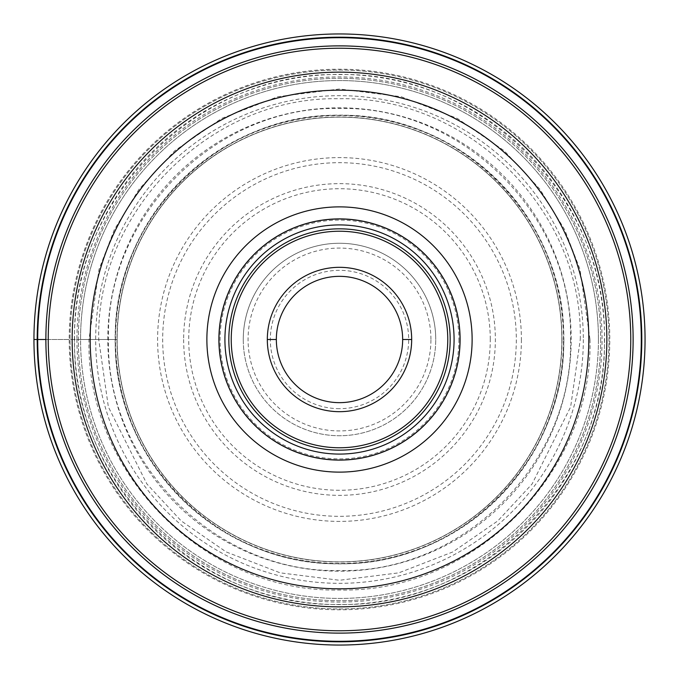 <?xml version="1.0" encoding="UTF-8"?>
<svg xmlns="http://www.w3.org/2000/svg" width="679" height="679" viewBox="0 0 679 679"><rect width="100%" height="100%" fill="white"/><g stroke="black" fill="none" stroke-linecap="round" stroke-linejoin="round"><path stroke-width="0.51" stroke-dasharray="3.4 2.55" d="M45.875 339.5L69.199 339.5A270.301 270.301 0 0 0 339.5 609.801A270.301 270.301 0 0 0 609.801 339.5A270.301 270.301 0 0 0 339.5 69.199A270.301 270.301 0 0 0 69.199 339.5L115.303 339.5C112.527 459.344 219.657 566.473 339.5 563.697C459.344 566.473 566.473 459.344 563.697 339.5C566.473 219.657 459.344 112.527 339.5 115.303C219.657 112.527 112.527 219.657 115.303 339.5L117.136 339.5A222.364 222.364 0 0 0 339.5 561.864A222.364 222.364 0 0 0 561.864 339.5A222.364 222.364 0 0 0 339.5 117.136A222.364 222.364 0 0 0 117.136 339.5A222.364 222.364 0 0 1 339.5 117.136A222.364 222.364 0 0 1 561.864 339.5A222.364 222.364 0 0 1 339.5 561.864A222.364 222.364 0 0 1 117.136 339.5L76.939 339.5A262.561 262.561 0 0 0 339.5 602.061A262.561 262.561 0 0 0 602.061 339.5A262.561 262.561 0 0 0 339.5 76.939A262.561 262.561 0 0 0 76.939 339.5L70.039 339.5A269.461 269.461 0 0 1 339.5 70.039A269.461 269.461 0 0 1 608.961 339.5A269.461 269.461 0 0 1 339.5 608.961A269.461 269.461 0 0 1 70.039 339.5A269.461 269.461 0 0 0 339.5 608.961A269.461 269.461 0 0 0 608.961 339.5A269.461 269.461 0 0 0 339.5 70.039A269.461 269.461 0 0 0 70.039 339.5L33.95 339.5A305.55 305.55 0 0 0 339.5 645.05A305.55 305.55 0 0 0 645.05 339.5A305.55 305.55 0 0 0 339.5 33.95A305.55 305.55 0 0 0 33.95 339.5M604.429 339.5C607.705 481.114 481.114 607.705 339.5 604.429C197.886 607.705 71.295 481.114 74.571 339.5C71.295 197.886 197.886 71.295 339.5 74.571C481.114 71.295 607.705 197.886 604.429 339.5M590.017 339.5C593.115 473.407 473.407 593.115 339.5 590.017C205.593 593.115 85.885 473.407 88.983 339.5L99.007 269.359L114.318 229.723L139.093 189.195L174.783 150.755L221.609 118.46L277.838 96.698L339.5 88.983L401.162 96.698L457.391 118.46L504.217 150.755L539.907 189.195L564.682 229.723L579.993 269.359L590.017 339.5M580.265 339.5C583.244 210.804 468.196 95.756 339.5 98.735C210.804 95.756 95.756 210.804 98.735 339.5L108.36 406.916L146.885 483.957L181.191 520.903L226.2 551.942L280.232 572.855L339.5 580.265L398.768 572.855L452.8 551.942L497.809 520.903L532.115 483.957L570.64 406.916L580.265 339.5M570.53 339.5C573.39 462.993 462.993 573.39 339.5 570.53C216.007 573.39 105.61 462.993 108.47 339.5C105.618 216.007 216.007 105.618 339.5 108.47C462.993 105.618 573.382 216.007 570.53 339.5M563.876 339.5A224.376 224.376 0 0 1 339.5 563.876A224.376 224.376 0 0 1 115.124 339.5A224.376 224.376 0 0 1 339.5 115.124A224.376 224.376 0 0 1 563.876 339.5M633.023 339.5A293.523 293.523 0 0 0 339.5 45.977A293.523 293.523 0 0 0 45.977 339.5A293.523 293.523 0 0 0 339.5 633.023A293.523 293.523 0 0 0 633.023 339.5A293.523 293.523 0 0 1 339.407 633.023A293.523 293.523 0 0 1 45.977 339.313A293.523 293.523 0 0 1 339.593 45.977A293.523 293.523 0 0 1 633.023 339.687A293.523 293.523 0 0 1 339.407 633.023A293.523 293.523 0 0 1 45.977 339.313A293.523 293.523 0 0 1 339.593 45.977A293.523 293.523 0 0 1 633.023 339.5M598.437 339.5A258.937 258.937 0 0 0 339.415 80.563A258.937 258.937 0 0 0 80.563 339.5A258.937 258.937 0 0 1 339.407 80.563A258.937 258.937 0 0 1 598.437 339.5A258.937 258.937 0 0 1 339.593 598.437A258.937 258.937 0 0 1 80.563 339.5A258.937 258.937 0 0 0 339.585 598.437A258.937 258.937 0 0 0 598.437 339.313A258.937 258.937 0 0 0 339.407 80.563A258.937 258.937 0 0 0 80.563 339.67A258.937 258.937 0 0 0 339.585 598.437A258.937 258.937 0 0 0 598.437 339.5M72.144 339.322A267.356 267.356 0 0 0 339.415 606.856A267.356 267.356 0 0 0 606.856 339.5A267.356 267.356 0 0 0 339.585 72.144A267.356 267.356 0 0 0 72.144 339.322M454.081 339.5A114.581 114.581 0 0 1 339.5 454.081A114.581 114.581 0 0 1 224.919 339.5A114.581 114.581 0 0 1 339.5 224.919A114.581 114.581 0 0 1 454.081 339.5M459.793 339.5A120.293 120.293 0 0 0 339.407 219.207A120.293 120.293 0 0 0 219.207 339.687A120.293 120.293 0 0 0 339.593 459.793A120.293 120.293 0 0 0 459.793 339.5A120.293 120.293 0 0 1 339.593 459.793A120.293 120.293 0 0 1 219.207 339.5A120.293 120.293 0 0 1 339.407 219.207A120.293 120.293 0 0 1 459.793 339.5A120.293 120.293 0 0 1 339.593 459.793A120.293 120.293 0 0 1 219.207 339.687A120.293 120.293 0 0 0 339.593 459.793A120.293 120.293 0 0 0 459.793 339.313A120.293 120.293 0 0 0 339.407 219.207A120.293 120.293 0 0 0 219.207 339.687A120.293 120.293 0 0 1 219.207 339.5M267.322 339.5A72.178 72.178 0 0 1 339.5 267.322A72.178 72.178 0 0 1 411.678 339.5A72.178 72.178 0 0 1 339.5 411.678A72.178 72.178 0 0 1 267.322 339.5A72.178 72.178 0 0 1 339.5 267.322A72.178 72.178 0 0 1 411.678 339.5A72.178 72.178 0 0 1 339.5 411.678A72.178 72.178 0 0 1 267.322 339.5M339.5 402.655A63.155 63.155 0 0 1 276.345 339.5A63.155 63.155 0 0 1 339.5 276.345A63.155 63.155 0 0 1 402.655 339.5A63.155 63.155 0 0 1 339.5 402.655M339.5 408.673A69.173 69.173 0 0 1 270.327 339.5A69.173 69.173 0 0 1 339.5 270.327A69.173 69.173 0 0 1 408.673 339.5A69.173 69.173 0 0 1 339.5 408.673M243.26 339.5A96.24 96.24 0 0 0 339.593 435.74A96.24 96.24 0 0 0 435.74 339.5A96.24 96.24 0 0 1 339.5 435.74A96.24 96.24 0 0 1 243.26 339.5A96.24 96.24 0 0 1 339.5 243.26A96.24 96.24 0 0 1 435.74 339.5A96.24 96.24 0 0 0 339.407 243.26A96.24 96.24 0 0 0 243.26 339.5A96.24 96.24 0 0 1 339.407 243.26A96.24 96.24 0 0 1 435.74 339.5M339.5 447.767A108.267 108.267 0 0 1 231.233 339.5A108.267 108.267 0 0 1 339.5 231.233A108.267 108.267 0 0 1 447.767 339.5A108.267 108.267 0 0 1 339.5 447.767M583.329 339.5A243.829 243.829 0 0 1 339.5 583.329A243.829 243.829 0 0 1 95.671 339.5A243.829 243.829 0 0 1 339.5 95.671A243.829 243.829 0 0 1 583.329 339.5M562.017 339.5A222.517 222.517 0 0 1 339.5 562.017A222.517 222.517 0 0 1 116.983 339.5A222.517 222.517 0 0 1 339.5 116.983A222.517 222.517 0 0 1 562.017 339.5M561.864 339.5A222.364 222.364 0 0 1 339.5 561.864A222.364 222.364 0 0 1 117.136 339.5A222.364 222.364 0 0 1 339.5 117.136A222.364 222.364 0 0 1 561.864 339.5M563.485 339.5A223.985 223.985 0 0 0 339.5 115.515A223.985 223.985 0 0 0 115.515 339.5A223.985 223.985 0 0 0 339.5 563.485A223.985 223.985 0 0 0 563.485 339.5M571.183 339.5A231.683 231.683 0 0 0 339.5 107.817A231.683 231.683 0 0 0 107.817 339.5A231.683 231.683 0 0 0 339.5 571.183A231.683 231.683 0 0 0 571.183 339.5M600.686 339.5A261.186 261.186 0 0 1 339.585 600.686A261.186 261.186 0 0 1 78.314 339.5A261.186 261.186 0 0 1 339.415 78.314A261.186 261.186 0 0 1 600.686 339.5A261.186 261.186 0 0 0 339.407 78.314A261.186 261.186 0 0 0 78.314 339.687A261.186 261.186 0 0 0 339.593 600.686A261.186 261.186 0 0 0 600.686 339.5M74.401 339.5A265.099 265.099 0 0 1 339.585 74.401A265.099 265.099 0 0 1 604.599 339.678A265.099 265.099 0 0 1 339.415 604.599A265.099 265.099 0 0 1 74.401 339.5M72.144 339.5A267.356 267.356 0 0 0 339.415 606.856A267.356 267.356 0 0 0 606.856 339.5M458.894 339.313A119.394 119.394 0 0 1 339.593 458.894A119.394 119.394 0 0 1 220.106 339.5A119.394 119.394 0 0 1 339.407 220.106A119.394 119.394 0 0 1 458.894 339.313M430.927 339.313A91.427 91.427 0 0 0 339.407 248.073A91.427 91.427 0 0 0 248.073 339.687A91.427 91.427 0 0 0 339.593 430.927A91.427 91.427 0 0 0 430.927 339.313M490.272 339.322A150.772 150.772 0 0 0 339.415 188.728A150.772 150.772 0 0 0 188.728 339.678A150.772 150.772 0 0 0 339.585 490.272A150.772 150.772 0 0 0 490.272 339.322M183.644 339.5A155.856 155.856 0 0 0 339.593 495.356A155.856 155.856 0 0 0 495.356 339.322A155.856 155.856 0 0 0 339.407 183.644A155.856 155.856 0 0 0 183.644 339.5M516.32 339.78A176.82 176.82 0 0 1 339.364 516.32A176.82 176.82 0 0 1 162.68 339.22A176.82 176.82 0 0 1 339.636 162.68A176.82 176.82 0 0 1 516.32 339.78M521.404 339.5A181.904 181.904 0 0 1 339.5 521.404A181.904 181.904 0 0 1 157.596 339.5A181.904 181.904 0 0 1 339.5 157.596A181.904 181.904 0 0 1 521.404 339.5"/><path stroke-width="1.02" d="M33.95 339.5A305.55 305.55 0 0 1 339.5 33.95A305.55 305.55 0 0 1 645.05 339.5A305.55 305.55 0 0 1 339.5 645.05A305.55 305.55 0 0 1 33.95 339.5A305.55 305.55 0 0 1 339.5 33.95A305.55 305.55 0 0 1 645.05 339.5A305.55 305.55 0 0 1 339.5 645.05A305.55 305.55 0 0 1 33.95 339.5L37.701 339.5A301.799 301.799 0 0 0 339.5 641.299A301.799 301.799 0 0 0 641.299 339.5A301.799 301.799 0 0 0 339.5 37.701A301.799 301.799 0 0 0 37.701 339.5L45.875 339.5A293.625 293.625 0 0 0 339.5 633.125A293.625 293.625 0 0 0 633.125 339.5A293.625 293.625 0 0 0 339.5 45.875A293.625 293.625 0 0 0 45.875 339.5M606.856 339.763A267.356 267.356 0 0 1 339.373 606.856A267.356 267.356 0 0 1 72.144 339.237A267.356 267.356 0 0 1 339.627 72.144A267.356 267.356 0 0 1 606.856 339.763A267.356 267.356 0 0 1 339.373 606.856A267.356 267.356 0 0 1 72.144 339.237A267.356 267.356 0 0 1 339.627 72.144A267.356 267.356 0 0 1 606.856 339.763M472.126 339.5A132.626 132.626 0 0 0 339.5 206.874A132.626 132.626 0 0 0 206.874 339.5A132.626 132.626 0 0 0 339.5 472.126A132.626 132.626 0 0 0 472.126 339.5M460.099 339.5A120.599 120.599 0 0 0 339.5 218.901A120.599 120.599 0 0 0 218.901 339.5A120.599 120.599 0 0 0 339.5 460.099A120.599 120.599 0 0 0 460.099 339.5A120.599 120.599 0 0 1 339.5 460.099A120.599 120.599 0 0 1 218.901 339.5A120.599 120.599 0 0 1 339.5 218.901A120.599 120.599 0 0 1 460.099 339.5M454.081 339.5A114.581 114.581 0 0 0 339.5 224.919A114.581 114.581 0 0 0 224.919 339.5A114.581 114.581 0 0 0 339.5 454.081A114.581 114.581 0 0 0 454.081 339.5M411.678 339.678A72.178 72.178 0 0 0 339.585 267.322A72.178 72.178 0 0 0 267.322 339.5A72.178 72.178 0 0 0 339.415 411.678A72.178 72.178 0 0 0 411.678 339.678M402.655 339.5A63.155 63.155 0 0 0 339.5 276.345A63.155 63.155 0 0 0 276.345 339.5A63.155 63.155 0 0 0 339.5 402.655A63.155 63.155 0 0 0 402.655 339.5L411.678 339.5A72.178 72.178 0 0 0 339.585 267.322A72.178 72.178 0 0 0 267.322 339.5L276.345 339.5M37.201 339.5A302.299 302.299 0 0 1 339.5 37.201A302.299 302.299 0 0 1 641.799 339.5A302.299 302.299 0 0 1 339.5 641.799A302.299 302.299 0 0 1 37.201 339.5M630.766 339.687A291.266 291.266 0 0 0 339.593 48.234A291.266 291.266 0 0 0 48.234 339.5A291.266 291.266 0 0 0 339.407 630.766A291.266 291.266 0 0 0 630.766 339.687M588.812 339.5A249.312 249.312 0 0 1 339.381 588.812A249.312 249.312 0 0 1 90.188 339.254A249.312 249.312 0 0 1 339.619 90.188A249.312 249.312 0 0 1 588.812 339.5M450.169 339.5A110.669 110.669 0 0 1 339.5 450.169A110.669 110.669 0 0 1 228.831 339.5A110.669 110.669 0 0 1 339.5 228.831A110.669 110.669 0 0 1 450.169 339.5M231.233 339.5A108.267 108.267 0 0 1 339.636 231.233A108.267 108.267 0 0 1 447.767 339.763A108.267 108.267 0 0 1 339.364 447.767A108.267 108.267 0 0 1 231.233 339.5"/></g></svg>
